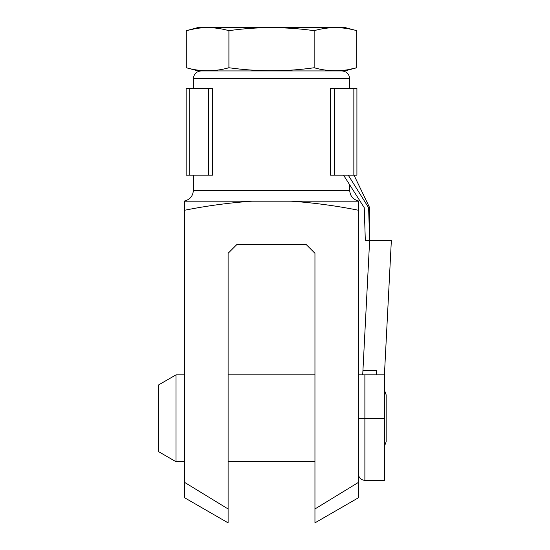 <?xml version="1.0" encoding="UTF-8"?>
<svg xmlns="http://www.w3.org/2000/svg" width="550" height="550" viewBox="0 0 550 550"><rect width="100%" height="100%" fill="white"/><g stroke="black" fill="none" stroke-linecap="round" stroke-linejoin="round"><path stroke-width="0.82" d="M314.951 522.5L314.951 253.289L306.261 244.606L236.789 244.606L228.106 253.289L228.106 522.5M358.366 210.238C336.119 205.776 313.686 202.758 291.067 201.183L358.366 201.183L358.366 497.798L315.583 522.5M227.473 522.5L184.683 497.798L184.683 482.439L185.68 483.051M184.683 210.238L184.683 201.183L251.989 201.183C229.357 202.764 206.924 205.782 184.683 210.238L184.683 482.439L228.106 508.97M184.683 200.963C190.094 199.471 192.988 195.924 193.366 190.327L349.683 190.327C350.068 195.924 352.962 199.471 358.366 200.963M291.067 201.183L251.989 201.183M358.366 482.439L314.951 508.97M306.261 244.606L307.897 246.235M235.159 246.235L236.789 244.606M349.683 190.327L349.683 184.8M349.683 88.289L349.683 78.739C349.222 73.989 346.617 71.383 341.866 70.922M186.292 67.746L198.144 70.922L344.905 70.922L356.764 67.746C342.554 71.775 328.35 71.775 314.146 67.746C286.096 71.768 257.682 71.768 228.91 67.746C214.706 71.775 200.496 71.775 186.292 67.746L186.292 30.676C200.496 26.647 214.706 26.647 228.91 30.676C256.96 26.654 285.368 26.654 314.146 30.676C328.35 26.647 342.554 26.647 356.764 30.676L356.764 67.746L348.239 69.644M314.146 67.746L314.146 30.676M228.91 67.746L228.91 30.676M194.817 28.779L186.292 30.676L198.144 27.5L344.905 27.5L356.764 30.676M376.606 374.866L376.606 370.528L362.931 370.528L362.711 374.866M362.931 370.528L369.655 240.261L368.603 207.701L348.232 175.147M353.849 175.134L356.916 175.134L356.916 88.289L353.849 88.289L353.849 175.134L330.495 175.134L330.495 88.289L353.849 88.289M208.739 175.134L212.554 175.134L212.554 88.289L208.739 88.289L208.739 175.134L186.134 175.134L186.134 88.289L208.739 88.289M189.207 88.289L189.207 175.134M368.603 207.701L369.655 207.701L369.655 240.261L365.31 240.261L364.251 207.701L343.53 175.134M369.655 240.261L391.366 240.261L384.422 374.866L391.366 240.261L365.317 240.261M358.366 374.866L384.422 374.866L384.422 480.384L364.884 480.384L364.884 418.289L384.422 418.289M184.683 461.711L176 461.711L176 374.866L184.683 374.866M314.951 461.711L228.106 461.711M176 461.711L158.634 451.681L158.634 384.897L176 374.866M384.422 446.332L386.155 441.739L386.155 394.845L384.422 390.246M193.366 88.289L193.366 78.739L349.683 78.739M334.311 88.289L334.311 175.134M358.366 418.289L364.884 418.289L364.884 374.866M193.366 190.327L193.366 175.134M193.366 78.739C193.834 73.989 196.439 71.383 201.183 70.922M353.987 175.134L369.655 207.701M364.884 480.384C360.924 479.999 358.751 477.826 358.366 473.866M314.951 374.866L228.106 374.866"/></g></svg>
